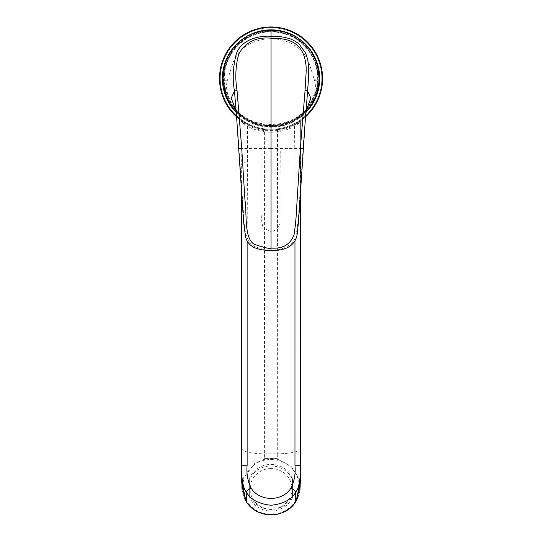 <?xml version="1.0" encoding="UTF-8"?>
<svg xmlns="http://www.w3.org/2000/svg" width="542" height="542" viewBox="0 0 542 542"><rect width="100%" height="100%" fill="white"/><g stroke="black" fill="none" stroke-linecap="round" stroke-linejoin="round"><path stroke-width="0.41" stroke-dasharray="2.71 2.03" d="M310.024 66.022L314.638 80.758C315.837 85.175 315.613 89.789 313.967 94.613C302.422 134.321 239.605 134.45 227.986 94.613C226.332 89.803 226.109 85.182 227.308 80.758L231.929 66.022C242.247 29.681 299.679 29.634 310.024 66.022L316.67 66.022L318.364 80.758L315.695 94.613C307.267 114.342 292.382 124.85 271.047 126.13C249.713 124.85 234.835 114.348 226.4 94.613L223.731 80.758L227.308 80.758M270.973 125.182A46.673 46.673 0 0 1 230.553 55.176A46.673 46.673 0 0 1 311.393 55.176A46.673 46.673 0 0 1 270.973 125.182M248.358 124.714L247.599 126.564L243.263 123.285A1.944 1.491 123.3 0 0 242.755 121.591A51.537 51.537 0 0 1 236.624 116.869A51.537 51.537 0 0 0 271.047 130.053L264.604 129.646C250.912 128.203 239.815 119.619 240.655 120.141L248.358 124.714C256.109 128.332 263.669 130.073 271.047 129.931C278.425 130.073 285.986 128.332 293.737 124.714L301.433 120.141C302.273 119.626 291.176 128.203 277.49 129.646L271.047 130.053A51.537 51.537 0 0 0 305.471 116.869A51.537 51.537 0 0 1 299.34 121.591A1.944 1.491 56.7 0 0 298.832 123.285L294.496 126.564L294.963 162.031L271.047 161.99L271.047 132.119C263.778 132.316 255.966 130.466 247.599 126.564L247.132 240.96M271.047 129.274A50.758 50.758 0 0 1 227.084 53.13A50.758 50.758 0 0 1 315.004 53.13A50.758 50.758 0 0 1 271.047 129.274A50.758 50.758 0 0 0 283.053 29.193A50.758 50.758 0 0 0 220.648 72.465A50.758 50.758 0 0 0 271.047 129.274M300.634 188.914L300.634 121.72L299.895 122.302A1.944 1.938 54.8 0 1 300.722 120.649L300.261 120.974M300.437 192.214L299.895 122.302L298.832 123.285M293.737 124.714L294.496 126.564C286.115 130.466 278.297 132.323 271.047 132.119L271.047 129.931M271.047 161.99L247.132 162.031C243.886 162.254 242.064 163.108 241.657 164.592L242.193 122.302L241.454 121.706C241.183 120.907 250.573 128.894 264.394 130.602L277.7 130.602C291.521 128.894 300.905 120.907 300.634 121.72L300.641 188.901M241.488 476.276L241.434 469.548M241.657 192.214L241.657 164.592M241.454 448.41C242.667 451.662 250.316 453.471 264.394 453.844L277.7 453.844L277.7 458.573L264.394 458.573L264.604 129.646M300.146 485.476L298.737 478.078L290.925 466.113L277.7 459.284L277.7 458.573M264.394 458.573L264.394 459.284L254.808 463.295L243.358 478.078L241.949 485.469M243.263 123.285L242.193 122.302A1.944 1.938 -54.8 0 0 241.373 120.649L241.834 120.974M300.661 469.995L300.661 466.513M277.49 129.646L277.7 453.844C291.779 453.471 299.421 451.662 300.634 448.41M300.654 470.321L300.607 476.276M296.162 501.038L295.492 500.862C305.376 485.91 295.641 463.681 277.518 460.219A28.394 27.412 180 0 0 264.571 460.219C246.461 463.681 236.718 485.889 246.596 500.862L245.926 501.038M249.652 477.902L249.652 495.916A23.34 22.534 180 0 0 271.047 509.439A23.34 22.534 180 0 0 292.443 495.916L292.443 477.902A23.34 22.534 180 0 0 271.047 464.379A23.34 22.534 180 0 0 249.652 477.902L249.652 479.48A23.34 22.534 -0 0 1 271.047 465.951A23.34 22.534 -0 0 1 292.443 479.48L292.443 477.902M249.652 495.916L249.652 497.488A23.34 22.534 -0 0 0 271.047 511.018A23.34 22.534 -0 0 0 292.443 497.488L292.443 495.916M271.047 468.559A21.003 20.278 -0 0 0 252.857 498.972A21.003 20.278 -0 0 0 289.238 498.972A21.003 20.278 -0 0 0 271.047 468.559M292.443 497.488L292.443 479.48M249.652 497.488L249.652 479.48M301.433 120.141A1.944 1.944 -126.1 0 0 300.634 121.72L301.074 120.399M240.655 120.141A1.944 1.944 -53.9 0 1 241.454 121.72L241.014 120.399M305.471 116.869A51.537 51.537 0 0 1 236.624 116.869M222.776 60.447A51.537 51.537 0 0 0 279.53 129.348A51.537 51.537 0 0 0 310.83 45.745A51.537 51.537 0 0 0 222.776 60.447A51.537 51.537 0 0 0 279.53 129.348A51.537 51.537 0 0 0 310.83 45.745A51.537 51.537 0 0 0 222.776 60.447M227.986 94.613L225.486 94.979L222.762 81.232A0.976 0.44 177.8 0 1 223.731 80.758L225.418 66.022C232.681 43.963 247.89 32.351 271.047 31.185C294.245 32.384 309.455 43.997 316.67 66.022L317.612 65.799M316.65 62.635L310.058 49.837L299.97 39.6L287.219 32.906L272.938 30.284M306.101 110.975L295.566 120.053L281.942 125.033C281.759 125.609 278.127 126.09 271.047 126.489L271.047 127.133L283.832 125.317L303.208 114.606L316.027 96.469M235.994 110.975L246.549 120.067L260.153 125.039C260.336 125.609 263.968 126.09 271.047 126.489M226.061 96.469L238.887 114.613L258.263 125.317L271.047 127.133L283.845 125.317L290.891 122.858L303.154 115.182L305.891 112.567M269.157 30.284L254.862 32.913L242.017 39.674L231.854 50.094L225.262 63.177M281.826 124.999L271.047 125.602L271.047 148.522L302.944 148.522L305.58 115.622M260.262 124.999L271.047 125.602M271.047 148.522L239.151 148.522L236.597 116.564M261.854 148.522L261.894 214.3C261.447 218.988 261.657 222.627 262.524 225.208C262.159 228.433 271.068 232.084 271.047 231.075C272.85 232.437 275.803 230.147 279.909 224.198L280.241 148.522M303.141 148.433L299.13 205.804C298.717 215.702 297.714 225.343 296.122 234.713C294.272 246.122 279.855 250.804 271.047 250.235L271.047 231.075M238.954 148.42L242.965 205.804C244.564 223.528 243.168 241.149 255.451 246.861C265.411 250.025 270.614 251.149 271.047 250.235L271.047 250.506M318.134 79.992A47.181 47.181 0 0 0 270.973 31.328A47.181 47.181 0 0 0 223.792 78.509A47.181 47.181 0 0 0 270.973 125.697A47.181 47.181 0 0 0 318.134 79.992M271.047 126.401A47.886 47.886 0 0 0 312.517 54.566A47.886 47.886 0 0 0 229.578 54.566A47.886 47.886 0 0 0 271.047 126.401M295.105 36.212A48.665 48.665 0 0 1 307.599 46.388M308.981 108.996A48.665 48.665 0 0 1 233.114 108.996M234.49 46.388A48.665 48.665 0 0 1 246.989 36.206M236.603 116.679A51.409 51.409 0 0 0 305.485 116.679M300.437 164.612C300.051 163.108 298.222 162.248 294.963 162.031L294.963 240.96M277.518 460.219L277.7 459.284A29.173 28.164 -0 0 0 264.394 459.284L264.571 460.219M246.366 501.729L247.03 501.533A25.488 24.607 180 0 1 246.603 500.855M295.492 500.855A25.488 24.607 180 0 1 295.065 501.533A28.394 27.412 180 0 1 247.03 501.533M295.722 501.729L295.065 501.533M223.507 60.718A50.758 50.758 0 0 1 310.227 46.239A50.758 50.758 0 0 1 279.401 128.583A50.758 50.758 0 0 1 223.507 60.718M224.483 65.799L231.929 66.022M222.735 80.324A0.976 0.44 178.9 0 1 223.704 79.877L227.559 79.877M313.967 94.613L316.603 94.979M314.638 80.758L318.364 80.758A0.976 0.44 -177.8 0 1 319.333 81.219M314.387 79.877L318.391 79.877A0.976 0.44 -178.9 0 1 319.36 80.324M271.047 30.244L271.047 31.185M271.047 126.13L271.047 127.133L258.263 125.317L251.163 122.844L238.582 114.863L236.204 112.567M270.973 125.764C240.926 126.543 217.498 95.514 224.855 68.204C229.341 46.07 251.441 29.485 273.94 31.348C294.584 33.631 308.574 44.485 315.918 63.909C320.308 78.536 318.357 92.255 310.058 105.073C300.451 118.427 287.423 125.324 270.973 125.764M243.358 478.078L242.037 486.492M298.75 478.119L300.058 486.492M244.388 498.145L242.118 490.178M241.915 486.601L243.012 479.182M298.737 478.078L300.173 486.276M299.902 490.72L297.985 497.515M306.596 108.427L306.352 109.105C306.284 109.877 304.828 111.842 301.969 114.999C296.725 119.464 291.908 123.745 276.318 125.419L265.763 125.419M235.499 108.427L235.743 109.105C235.811 109.877 237.267 111.848 240.12 114.999C245.248 119.443 250.54 123.854 265.776 125.419"/><path stroke-width="0.81" d="M236.624 116.869A51.537 51.537 0 0 1 233.954 42.73A51.537 51.537 0 0 1 308.141 42.73A51.537 51.537 0 0 1 305.471 116.869A51.537 51.537 0 0 0 308.141 42.73A51.537 51.537 0 0 0 233.954 42.73A51.537 51.537 0 0 0 236.624 116.869A51.537 51.537 0 0 1 289.116 30.244A51.537 51.537 0 0 1 305.471 116.869M247.132 240.96L247.132 465.158C246.359 473.457 247.653 481.039 251.007 487.908C259.401 501.899 282.694 501.906 291.088 487.908C294.448 480.971 295.736 473.383 294.963 465.158L294.963 240.96M300.437 192.214L300.437 466.357C300.878 470.978 299.916 487.996 295.722 492.048C291.637 499.541 283.405 503.945 271.047 505.266C258.683 503.945 250.458 499.541 246.366 492.048L246.366 501.729A29.173 28.164 -0 0 0 295.722 501.729L295.722 492.048C295.417 491.113 293.866 489.731 291.088 487.908M251.007 487.908C248.222 489.731 246.678 491.106 246.366 492.048C242.179 487.983 241.217 470.964 241.657 466.357L241.657 192.214M241.949 485.469L245.926 501.038L241.61 480.375L241.488 476.276M241.434 469.548L241.454 188.914M300.661 466.513L300.634 188.914M300.607 476.276L300.485 480.375L296.162 501.038L300.146 485.476M246.596 500.862L245.926 501.038L246.393 501.77M244.388 498.145L246.373 501.757C256.63 519.06 285.465 519.06 295.715 501.757L296.135 501.079M316.027 96.469L319.36 80.352L317.612 65.799L316.65 62.635M272.938 30.284L269.157 30.284L272.938 30.284M306.596 108.427L305.58 115.622L307.646 91.097C308.208 78.698 310.762 64.078 305.132 52.378L299.333 44.376C297.524 42.588 294.706 40.833 290.885 39.112C284.354 36.944 277.741 36.009 271.047 36.294L271.047 30.244M236.597 116.564L234.449 91.097C232.328 78.996 232.979 66.483 236.42 53.57C241.529 39.491 258.764 35.447 271.047 36.294L271.047 38.211C277.077 38.082 284.929 38.949 288.879 40.467C293.446 42.222 294.895 43.252 298.046 46.084C300.207 48.17 301.975 50.819 303.337 54.024C305.492 59.634 306.44 65.507 306.176 71.646L305.058 90.467L307.646 91.097L310.837 98.075L306.101 110.975M305.058 90.467L300.397 147.98L296.786 205.682C296.338 216.116 295.437 225.777 294.082 234.672C290.343 244.598 282.66 249.049 271.047 248.033L271.047 38.211C256.352 36.754 245.587 42.025 238.758 54.024C235.546 65.975 234.971 78.123 237.037 90.467L234.449 91.097L231.251 98.068L235.994 110.975M269.293 30.277C261.678 30.691 251.766 31.822 239.578 41.267C232.43 47.825 227.66 55.128 225.262 63.177L224.483 65.799L222.735 80.352L226.034 96.395M237.037 90.467L241.691 147.98L239.151 148.522M271.047 250.235L271.047 248.033C270.465 249.11 264.869 247.85 254.245 244.266C244.029 238.216 247.037 214.944 244.916 199.544L241.691 147.98M246.989 36.206A48.665 48.665 0 0 1 295.105 36.212M307.599 46.388A48.665 48.665 0 0 1 308.981 108.996M233.114 108.996A48.665 48.665 0 0 1 234.49 46.388M305.485 116.679A51.409 51.409 0 0 0 271.047 27.1A51.409 51.409 0 0 0 236.603 116.679M247.132 465.158C243.866 465.26 242.044 465.659 241.657 466.357L241.441 470.321M241.434 466.14L241.434 470.077M294.963 465.158C298.208 465.26 300.031 465.666 300.437 466.357L300.654 470.321M300.471 480.375L300.661 469.995M295.722 501.729L295.065 501.533M319.36 80.324A0.976 0.44 -178.9 0 1 319.36 80.338A0.976 0.44 -178.9 0 1 319.36 80.352L317.612 65.799L316.826 63.177C313.052 51.422 305.837 42.445 295.18 36.253C289.232 32.818 281.772 30.826 272.802 30.277M300.397 147.98L302.944 148.522M319.36 80.338L319.333 81.232A0.976 0.44 -177.8 0 1 319.333 81.232A0.976 0.44 -177.8 0 1 319.333 81.246C318.757 89.511 318.1 89.965 316.603 94.979L314.319 100.378L305.891 112.567M222.735 80.324A0.976 0.44 178.9 0 0 222.735 80.338A0.976 0.44 178.9 0 1 222.735 80.338L224.483 65.799L225.262 63.177M222.762 81.246A0.976 0.44 177.8 0 1 222.762 81.232L222.735 80.338M225.486 94.979L227.633 100.08L236.204 112.567M241.434 469.799L241.624 480.375M241.454 188.894L241.434 466.079M242.017 485.984L241.59 479.894M300.661 469.799L300.661 466.134M300.641 188.901L300.641 448.437M300.661 466.039L300.641 448.471M300.078 485.984L300.505 479.894M242.118 490.178L241.915 486.601M295.715 501.757L297.985 497.515M300.173 486.276L299.902 490.72M236.515 115.622L235.499 108.427M236.508 115.561L243.595 222.024L245.567 236.922C246.976 242.247 250.248 245.939 255.377 247.999C259.713 249.645 264.936 250.485 271.047 250.506C281.86 250.756 294.889 248.1 297.131 234.368L298.513 221.847L305.586 115.561"/></g></svg>
